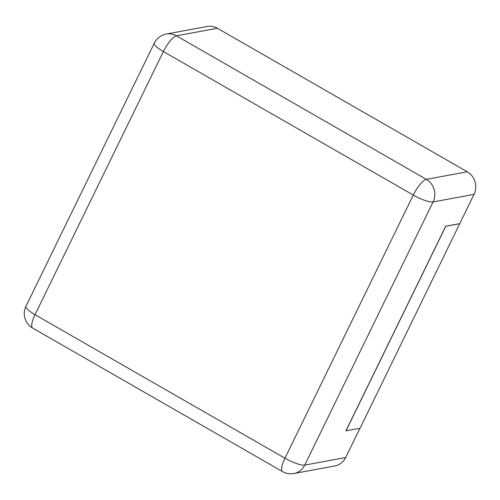 <?xml version="1.0" encoding="UTF-8"?>
<svg xmlns="http://www.w3.org/2000/svg" width="500" height="500" viewBox="0 0 500 500"><rect width="100%" height="100%" fill="white"/><g stroke="black" fill="none" stroke-linecap="round" stroke-linejoin="round"><path stroke-width="0.75" d="M166.262 34.044L207.2 26.469A16.688 15.569 79.5 0 1 217.369 28.262L467.269 171.781L426.331 179.35L176.431 35.838A16.688 15.569 -100.5 0 0 166.262 34.044A16.688 16.688 0 0 0 154.3 43.137L25.956 306.288A16.688 16.688 0 0 0 32.644 328.075L282.544 471.594A16.688 16.688 0 0 0 293.894 473.531A16.688 15.569 -100.5 0 0 304.738 465.094L433.088 201.944A16.688 15.569 -100.5 0 0 426.331 179.35A16.688 4.706 -60.1 0 0 413.294 195.062L163.394 51.544A16.688 3.731 -154 0 1 154.3 43.137M359.925 428.306L345.681 457.519A16.688 15.569 79.5 0 1 334.831 465.956L293.894 473.531M459.744 223.65L360.044 428.288L345.906 430.838L445.688 226.25L459.744 223.65L474.025 194.369A16.688 15.569 -100.5 0 0 467.269 171.781M459.825 223.7L445.769 226.3L345.988 430.887M217.369 28.262L176.431 35.838A16.688 4.706 -60.1 0 0 163.394 51.544L35.044 314.694A16.688 3.731 -154 0 1 25.956 306.288M32.644 328.075A16.688 4.706 119.9 0 1 35.044 314.694L284.95 458.212L413.294 195.062A16.688 3.731 26 0 0 433.088 201.944L474.025 194.369M345.681 457.519L304.738 465.094A16.688 3.731 26 0 1 284.95 458.212A16.688 4.706 119.9 0 0 282.544 471.594"/></g></svg>

